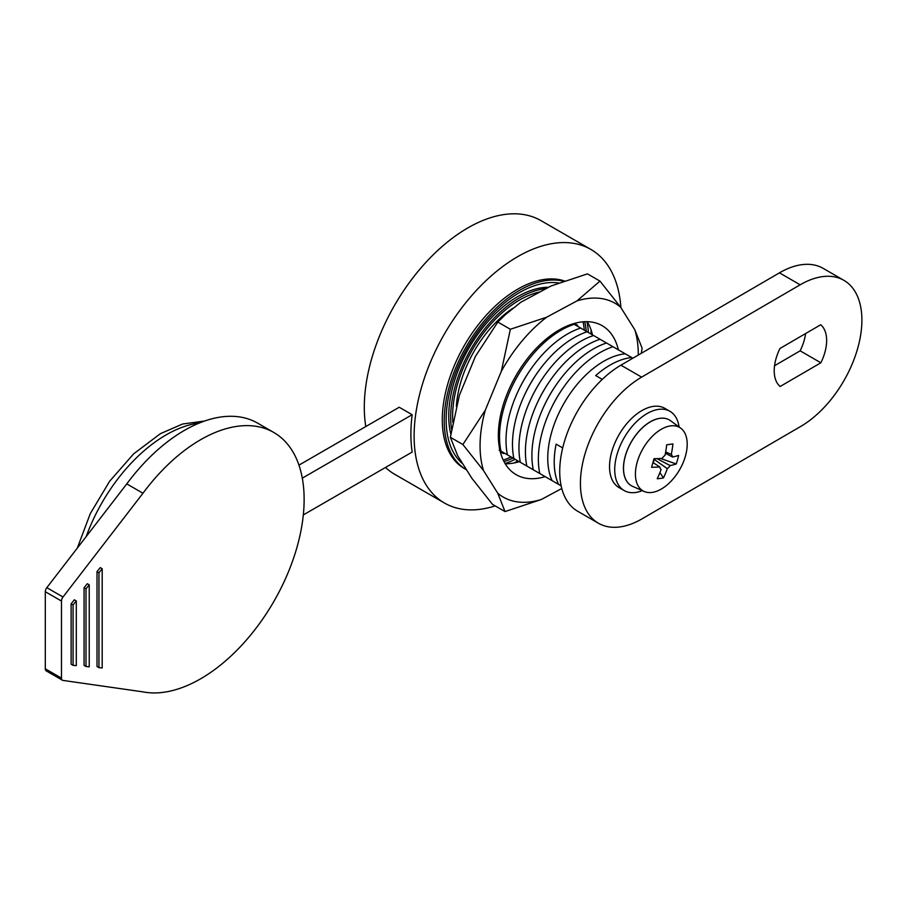 <?xml version="1.0" encoding="UTF-8"?>
<svg xmlns="http://www.w3.org/2000/svg" width="906" height="906" viewBox="0 0 906 906"><rect width="100%" height="100%" fill="white"/><g stroke="black" fill="none" stroke-linecap="round" stroke-linejoin="round"><path stroke-width="1.36" d="M142.967 493.238A146.41 84.53 -60 0 1 200.6 439.727A146.41 84.53 -60 0 1 273.805 432.479A146.41 84.53 -60 0 1 296.251 549.806A146.41 84.53 -60 0 1 200.6 678.821A146.41 84.53 -60 0 1 142.967 691.867L63.001 680.417A4.575 2.639 -60 0 1 62.423 680.225A4.575 2.639 -60 0 1 61.472 678.13L61.472 601.063A4.575 2.639 -60 0 1 63.001 597.009L142.967 493.238L126.783 483.895A146.41 84.53 -60 0 1 184.416 430.395A146.41 84.53 -60 0 1 257.621 423.136L273.805 432.479M500.293 451.788L503.306 453.532A86.931 50.192 120 0 0 504.495 453.159M583.056 321.811A94.711 54.677 -60 0 1 584.302 330.169M452.864 422.389A94.711 54.677 -60 0 1 519.602 300.011A94.711 54.677 -60 0 1 540.067 291.891M584.721 321.709A94.711 54.677 -60 0 1 586.25 331.29M515.163 459.319A97.452 56.263 -60 0 1 505.072 463.521M451.596 429.489A97.452 56.263 -60 0 1 519.602 297.768A97.452 56.263 -60 0 1 546.239 288.572M450.826 434.223A97.452 56.263 -60 0 1 517.654 296.647A97.452 56.263 -60 0 1 548.685 287.259M591.018 329.784A103.862 59.966 -60 0 1 591.097 334.088M517.892 460.894A103.862 59.966 -60 0 1 517.654 461.029A103.862 59.966 -60 0 1 514.121 462.977M462.864 463.951A103.862 59.966 -60 0 1 453.193 379.455A103.862 59.966 -60 0 1 519.602 292.536A103.862 59.966 -60 0 1 558.674 282.978M466.545 469.818A106.602 61.551 -60 0 1 466.296 469.67A106.602 61.551 -60 0 1 449.954 384.246A106.602 61.551 -60 0 1 519.602 290.294A106.602 61.551 -60 0 1 563.487 281.234M466.296 469.67L464.359 468.549A106.602 61.551 -60 0 1 448.017 383.125A106.602 61.551 -60 0 1 517.654 289.184A106.602 61.551 -60 0 1 564.359 280.928M298.946 465.14L399.218 407.247L412.162 414.71A146.41 84.53 120 0 0 412.162 452.071L303.317 514.914M495.186 505.899A146.41 84.53 -60 0 1 444.45 503.023A146.41 84.53 -60 0 1 422.003 385.696A146.41 84.53 -60 0 1 517.654 256.681A146.41 84.53 -60 0 1 590.859 249.422A146.41 84.53 -60 0 1 620.893 307.632M444.45 503.023L394.631 474.257A146.41 84.53 -60 0 1 385.503 467.473M365.786 426.545A146.41 84.53 -60 0 1 467.836 227.916A146.41 84.53 -60 0 1 541.041 220.656L590.859 249.422M586.963 321.675A97.452 56.263 -60 0 1 588.368 332.513M513.045 458.096A94.711 54.677 -60 0 1 503.974 461.562M511.097 456.975A94.711 54.677 -60 0 1 503.238 460.067M512.603 308.402A86.931 50.192 120 0 0 456.352 406.42M577.428 325.141L574.415 323.397L577.428 325.141A86.931 50.192 120 0 1 577.7 326.364M62.423 680.225L46.251 670.882A4.575 2.639 -60 0 1 45.3 668.798L45.3 591.72A4.575 2.639 -60 0 1 46.818 587.677L126.783 483.895M412.162 414.71L302.287 478.153M84.065 587.734L84.065 665.378L86.002 666.499L89.241 666.793L89.241 584.823L87.304 583.713L84.065 587.734L86.002 588.855L86.002 666.499M71.121 603.826L71.121 664.223L73.069 665.344L76.297 665.638L76.297 600.927L74.36 599.806L71.121 603.826L73.069 604.948L73.069 665.344M97.01 571.629L97.01 666.533L98.947 667.654L102.185 667.948L102.185 568.73L100.238 567.609L97.01 571.629L98.947 572.751L98.947 667.654M76.297 600.927L73.069 604.948M89.241 584.823L86.002 588.855M102.185 568.73L98.947 572.751M475.435 356.341L497.836 322.049L505.186 314.812L520.825 302.242L551.097 285.968L587.439 273.872L599.965 281.098L620.599 307.157A111.88 64.598 120 0 0 576.975 300.905L546.703 317.179A111.88 64.598 120 0 0 527.111 335.197A111.88 64.598 120 0 0 501.324 371.29L485.288 410.214A111.88 64.598 120 0 0 483.521 470.576L497.756 493.226L505.027 511.573L492.502 504.348L471.867 478.289L457.632 455.627L450.361 437.281L459.399 395.276L475.435 356.341M501.324 371.29L510.361 329.274L546.703 317.179M556.477 384.45A86.931 50.192 120 0 0 544.189 405.729L544.574 404.914A80.532 46.489 120 0 1 555.956 385.197L556.477 384.45A86.931 50.192 120 0 1 593.362 348.946A86.931 50.192 120 0 1 606.522 343L613 346.738A86.931 50.192 120 0 0 599.84 352.683A86.931 50.192 120 0 0 562.954 388.187A86.931 50.192 120 0 0 550.655 409.467A86.931 50.192 120 0 0 539.783 473.532L499.987 450.554M606.522 343L600.055 339.263A86.931 50.192 120 0 0 586.895 345.22A86.931 50.192 120 0 0 550.01 380.713A86.931 50.192 120 0 0 537.722 401.992A86.931 50.192 120 0 0 526.85 466.058M600.055 339.263L593.589 335.526A86.931 50.192 120 0 0 580.418 341.483A86.931 50.192 120 0 0 543.532 376.975A86.931 50.192 120 0 0 531.244 398.266A86.931 50.192 120 0 0 520.372 462.32M593.589 335.526L587.111 331.789A86.931 50.192 120 0 0 573.951 337.745A86.931 50.192 120 0 0 537.065 373.238A86.931 50.192 120 0 0 524.778 394.529A86.931 50.192 120 0 0 513.906 458.595M587.111 331.789L580.644 328.051A86.931 50.192 120 0 0 567.484 334.008A86.931 50.192 120 0 0 530.599 369.501A86.931 50.192 120 0 0 518.311 390.792A86.931 50.192 120 0 0 507.439 454.857M580.644 328.051L574.178 324.325A86.931 50.192 120 0 0 561.007 330.271A86.931 50.192 120 0 0 524.121 365.764A86.931 50.192 120 0 0 511.833 387.055A86.931 50.192 120 0 0 500.961 451.12M618.356 349.829A86.013 49.66 120 0 0 602.184 325.696A86.013 49.66 120 0 0 561.267 328.799A86.013 49.66 120 0 0 503.385 404.416A86.013 49.66 120 0 0 516.171 474.687A86.013 49.66 120 0 0 545.152 476.635M587.247 321.675A86.013 49.66 -60 0 1 592.479 334.892M510.361 329.274L497.836 322.049M576.975 300.905L599.965 281.098M483.521 470.576L462.887 444.518L450.361 437.281M462.887 444.518L485.288 410.214M505.027 511.573L541.369 499.478L561.777 488.504M638.288 355.061A111.88 64.598 120 0 0 634.834 329.818L642.105 348.164L641.312 353.295M634.834 329.818L620.599 307.157M541.369 499.478A111.88 64.598 -60 0 1 497.756 493.226M519.274 461.686A86.013 49.66 -60 0 1 505.22 463.759M520.644 462.479L518.538 461.267M527.111 466.216L525.004 464.993M533.589 469.954L531.471 468.73M540.055 473.691L537.949 472.468M524.121 365.764L523.611 366.511A80.532 46.489 120 0 0 512.218 386.228L511.833 387.055M574.178 324.325L573.192 323.759M547.847 478.187L544.415 476.205M530.599 369.501L530.078 370.248A80.532 46.489 120 0 0 518.696 389.965L518.311 390.792M554.325 481.924L550.882 479.942A80.532 46.489 120 0 0 550.893 479.942M537.065 373.238L536.545 373.985A80.532 46.489 120 0 0 525.163 393.702L524.778 394.529M560.791 485.661L557.36 483.679M543.532 376.975L543.022 377.723A80.532 46.489 120 0 0 531.641 397.44L531.244 398.266M512.06 457.53L515.491 459.512M550.01 380.713L549.489 381.46A80.532 46.489 120 0 0 538.107 401.177L537.722 401.992M505.593 453.793L509.025 455.775M544.189 405.729A86.931 50.192 120 0 0 533.317 469.795M499.127 450.055L502.558 452.037M562.954 388.187L562.433 388.923A80.532 46.489 120 0 0 551.052 408.651L550.655 409.467M602.275 379.376L595.706 375.582A79.15 45.696 120 0 1 631.742 357.553L625.265 353.816A79.15 45.696 -60 0 0 564.144 403.057A79.15 45.696 -60 0 0 552.06 480.622L558.538 484.359A79.15 45.696 120 0 1 556.125 444.133L562.694 447.926M561.142 485.865L558.538 484.359M631.742 357.553L632.875 358.21M613 346.738L625.265 353.816M552.06 480.622L539.783 473.532M680.712 428.153L670.497 420.701A37.973 21.925 120 0 0 669.353 419.954L669.296 419.92A37.973 21.925 120 0 0 669.296 419.92A37.973 21.925 120 0 0 659.93 418.3A37.973 21.925 120 0 0 627.79 448.923A37.973 21.925 120 0 0 631.312 485.695A37.973 21.925 120 0 0 631.346 485.718A37.973 21.925 120 0 0 632.592 486.352L644.166 491.471A36.625 21.144 120 0 0 652.014 492.434A36.625 21.144 120 0 0 685.48 455.922A36.625 21.144 120 0 0 680.712 428.153A36.625 21.144 120 0 0 670.587 425.888A36.625 21.144 120 0 0 637.133 462.388A36.625 21.144 120 0 0 644.166 491.471M669.353 419.954A37.973 21.925 120 0 0 659.998 418.346A37.973 21.925 120 0 0 627.847 448.957A37.973 21.925 120 0 0 631.38 485.729L631.312 485.695M665.446 453.272L672.524 456.998A95.153 31.585 -164.4 0 0 678.617 455.412A91.959 85.085 46.5 0 1 677.541 459.727A91.959 85.085 46.5 0 1 676.227 463.974L660.621 458.481M665.695 451.913L671.267 454.461A95.153 70.985 -97.6 0 0 672.943 443.94A91.959 3.624 -5.1 0 1 666.714 444.778A95.153 70.985 82.4 0 1 665.038 455.288A9.117 5.266 120 0 0 662.218 458.379A95.153 31.585 -164.4 0 1 653.951 458.708A91.959 37.701 -83.5 0 1 652.796 463.045A91.959 37.701 -83.5 0 1 651.561 467.27A95.153 31.585 15.6 0 0 659.828 466.941A9.117 5.266 120 0 0 661.086 469.478A95.153 70.985 82.4 0 1 657.235 478.742A91.959 50.996 -139.3 0 0 663.464 477.915A95.153 70.985 -97.6 0 0 667.303 468.651A9.117 5.266 120 0 0 670.134 465.559A95.153 31.585 15.6 0 0 676.227 463.974M653.634 459.92A7.792 4.496 120 0 0 654.234 459.41A7.792 4.496 120 0 0 654.947 458.696M669.942 411.313L664.766 408.323A45.753 26.421 120 0 0 641.89 410.588A45.753 26.421 120 0 0 612.003 450.916A45.753 26.421 120 0 0 619.013 487.575L624.189 490.565A45.753 26.421 -60 0 1 617.179 453.906A45.753 26.421 -60 0 1 647.065 413.578A45.753 26.421 -60 0 1 669.942 411.313A45.753 26.421 -60 0 1 679.07 426.953M642.297 490.644A45.753 26.421 -60 0 1 624.189 490.565M598.424 523.238L577.722 511.278A86.931 50.192 -60 0 1 564.347 441.8A86.931 50.192 -60 0 1 620.916 365.175L779.454 272.842A86.931 50.192 -60 0 1 823.18 268.38L843.894 280.339A86.931 50.192 120 0 0 800.157 284.801L641.629 377.123A86.931 50.192 120 0 0 585.05 453.747A86.931 50.192 120 0 0 598.424 523.238A86.931 50.192 120 0 0 642.161 518.776L800.689 426.454A86.931 50.192 120 0 0 857.269 349.829A86.931 50.192 120 0 0 843.894 280.339M774.551 365.73L800.145 350.826L820.859 362.785L780.134 386.488A37.055 21.393 120 0 1 779.987 348.47L820.711 324.756A37.055 21.393 120 0 1 820.859 362.785M805.593 333.567A37.055 21.393 -60 0 1 800.145 350.826M667.303 468.651L654.234 459.41L653.294 462.785M656.986 458.651L670.134 465.559M672.524 456.998A9.117 5.266 120 0 0 671.267 454.461M659.828 466.941L652.932 462.547M663.464 477.915L659.896 472.626M86.183 536.601A127.973 73.884 -60 0 1 166.126 434.891A127.973 73.884 -60 0 1 199.399 423M61.472 678.13L45.3 668.798M63.001 597.009L46.818 587.677M61.472 601.063L45.3 591.72M620.916 365.175L641.629 377.123M779.454 272.842L800.157 284.801M77.293 548.13L90.283 513.634L109.626 481.267L133.68 453.815L160.43 433.668L182.57 424.019L204.643 421.018"/></g></svg>
